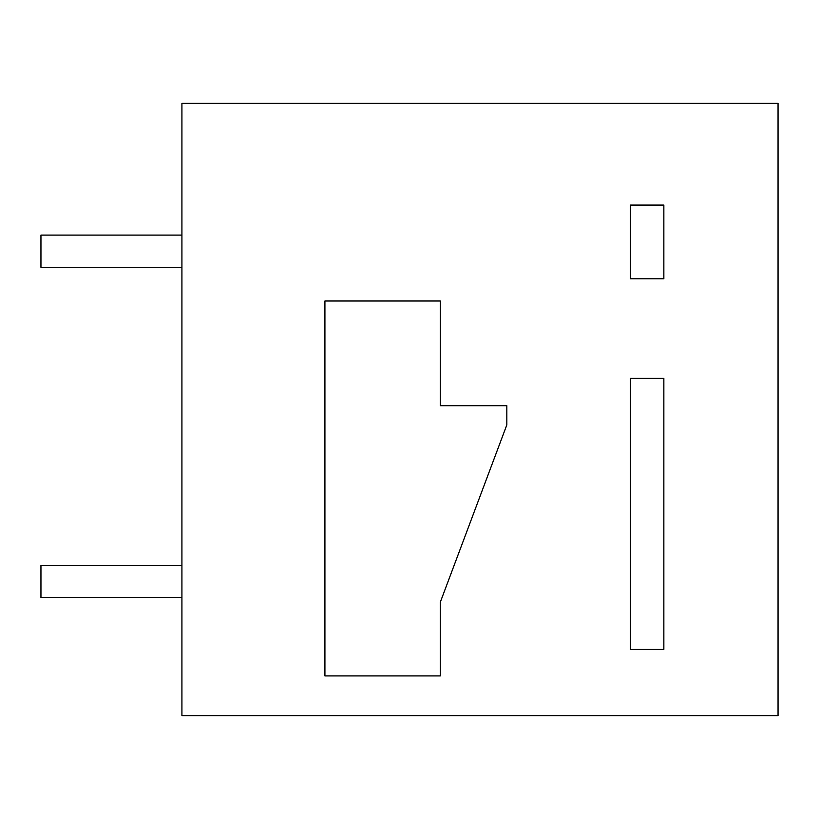 <?xml version="1.0" encoding="UTF-8"?>
<svg xmlns="http://www.w3.org/2000/svg" width="819" height="819" viewBox="0 0 819 819"><rect width="100%" height="100%" fill="white"/><g stroke="black" fill="none" stroke-linecap="round" stroke-linejoin="round"><path stroke-width="1.23" d="M181.92 715.622L778.05 715.622L778.05 103.378L181.92 103.378L181.92 715.622M506.828 424.897L440.274 602.272L440.274 675.9L324.918 675.9L324.918 300.993L440.274 300.993L440.274 405.712L506.828 405.712L506.828 424.897M663.851 378.286L630.435 378.286L630.435 649.354L663.851 649.354L663.851 378.286M663.851 205.088L630.435 205.088L630.435 278.788L663.851 278.788L663.851 205.088M181.92 235.094L40.95 235.094L40.95 267.311L181.92 267.311M181.92 565.376L40.95 565.376L40.95 597.604L181.92 597.604"/></g></svg>
